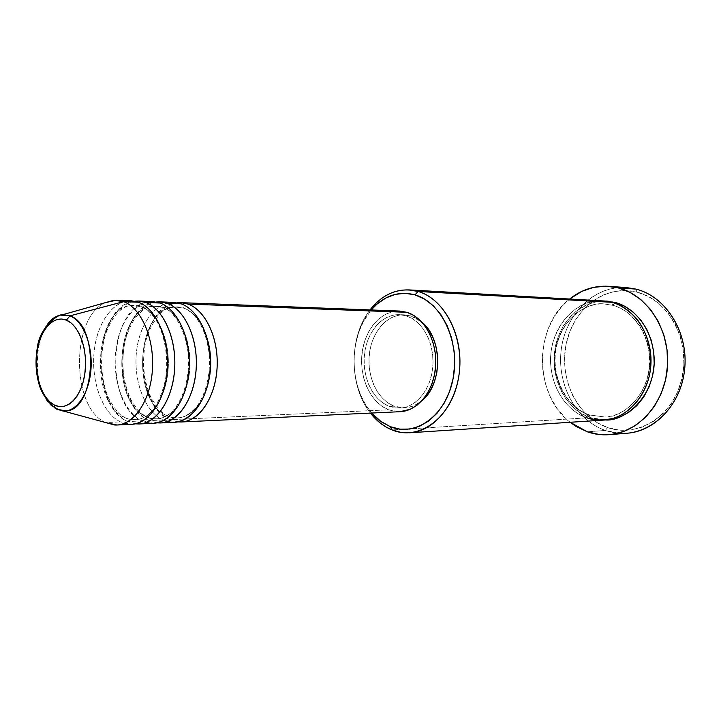 <?xml version="1.0" encoding="UTF-8"?>
<svg xmlns="http://www.w3.org/2000/svg" width="721" height="721" viewBox="0 0 721 721"><rect width="100%" height="100%" fill="white"/><g stroke="black" fill="none" stroke-linecap="round" stroke-linejoin="round"><path stroke-width="0.54" stroke-dasharray="3.6 2.7" d="M60.086 315.086C31.76 320.16 29.155 397.595 56.779 409.222L55.517 408.528M167.074 415.756C171.769 417.892 176.564 418.423 181.44 417.333C197.239 413.899 210.406 390.998 210.956 364.646C211.632 338.293 199.546 313.653 183.909 308.155C199.546 313.653 211.632 338.293 210.956 364.646C210.406 390.998 197.239 413.899 181.44 417.333C176.564 418.423 171.769 417.892 167.074 415.756C130.717 401.606 136.404 308.615 174.058 306.894L183.909 308.155L174.058 306.894C136.404 308.615 130.717 401.606 167.074 415.756M146.219 416.63C150.896 418.802 155.673 419.343 160.54 418.252C176.294 414.773 189.434 391.53 189.984 364.772C190.65 338.014 178.592 313.004 162.991 307.425C178.592 313.004 190.65 338.014 189.984 364.772C189.434 391.53 176.294 414.773 160.54 418.252C155.673 419.343 150.896 418.802 146.219 416.63C109.98 402.246 115.63 307.939 153.167 306.164L162.991 307.425L153.167 306.164C115.63 307.939 109.98 402.246 146.219 416.63M124.733 417.54C129.392 419.748 134.151 420.298 139.009 419.189C154.709 415.675 167.813 392.08 168.363 364.898C169.029 337.725 156.989 312.328 141.433 306.686C156.989 312.328 169.029 337.725 168.363 364.898C167.813 392.08 154.709 415.675 139.009 419.189C134.151 420.298 129.392 419.748 124.733 417.54C88.638 402.913 94.253 307.236 131.646 305.407L141.433 306.686L131.646 305.407C94.253 307.236 88.638 402.913 124.733 417.54M369.999 309.922C348.622 336.86 348.838 386.339 370.441 413.097C348.838 386.339 348.622 336.86 369.999 309.922M371.657 413.034C348.54 387.438 348.315 335.761 371.216 309.967L363.312 321.719L358.517 332.913L355.39 345.098L354.029 357.85L354.462 370.72L356.688 383.266L360.635 395.054L366.178 405.662L371.657 413.034M626.576 287.589C594.888 285.3 566.255 313.211 561.425 348.243C556.288 383.221 575.349 420.109 605.352 430.437L607.56 427.544C637.761 438.422 673.693 416.071 682.003 378.309C690.772 340.673 668.502 299.585 636.85 292.077L648.125 296.358L658.525 303.208L667.61 312.4L674.973 323.585L680.282 336.319L683.301 350.073L683.878 364.276L682.003 378.309L677.749 391.575L671.314 403.535L663.005 413.683L653.181 421.641L642.267 427.12L630.713 429.95L618.997 430.077L607.56 427.544L596.826 422.506L587.173 415.197L578.936 405.923L572.384 395.036L567.715 382.941L565.093 370.062L564.588 356.85L566.21 343.764L569.923 331.245L575.601 319.754L583.073 309.679L592.094 301.423L602.359 295.313L613.517 291.599L625.161 290.491L636.85 292.077L635.886 289.094L636.85 292.077C605.316 284.011 573.213 308.831 566.21 343.764C558.784 378.588 577.206 417.207 607.56 427.544L605.352 430.437C576.872 420.604 557.991 386.798 560.857 353.263C563.525 319.718 587.75 290.635 617.591 287.697M603.098 300.927C577.737 299.458 554.855 322.386 551.159 351.073C547.221 379.724 562.858 409.681 587.002 417.865L589.282 414.917C576.106 411.529 553.259 391.395 554.773 355.66C557.63 319.322 587.957 301.108 604.378 303.992L612.67 305.307L611.633 302.288L612.67 305.307L614.95 302.478C600.187 296.529 564.994 305.677 555.377 346.26C548.158 387.447 575.295 414.494 590.346 417.657L589.282 414.917L604.865 417.008C622.629 418.099 651.189 394.063 649.945 358.481C647.755 323.999 625.206 307.912 612.67 305.307C625.206 307.912 647.755 323.999 649.945 358.481C651.189 394.063 622.629 418.099 604.865 417.008L589.282 414.917L587.002 417.865L392.125 429.959L587.002 417.865L603.612 420.091M614.734 303.235L612.67 305.307L604.378 303.992C587.957 301.108 557.63 319.322 554.773 355.66C553.259 391.395 576.106 411.529 589.282 414.917L590.346 417.657L599.971 419.748L605.261 419.946L590.346 417.657L581.297 413.421L573.141 407.23L566.165 399.353L560.614 390.07L556.657 379.751L554.431 368.746L553.998 357.454L555.377 346.26L558.523 335.58L563.335 325.775L569.662 317.204L577.296 310.201L585.957 305.037L595.357 301.946L605.144 301.063M173.878 302.387C155.258 301.657 138.802 324.883 136.332 353.515C133.691 382.112 145.281 411.79 163 419.992L149.103 420.613C110.259 405.067 116.135 304.415 156.403 301.991M399.641 311.057C381.076 310.309 364.475 329.785 361.96 353.948C359.274 378.092 370.964 403.093 388.7 409.834L169.859 419.676C130.834 404.373 136.837 304.929 177.303 302.775M394.189 406.193L389.34 406.401C372.883 400.182 361.978 377.002 364.447 354.561C366.755 332.102 382.148 314.005 399.362 314.653L406.202 315.834L411.042 315.996L404.202 314.825C386.997 314.176 371.612 332.201 369.305 354.57C366.836 376.912 377.732 400.011 394.189 406.193L387.943 402.913L382.301 398.091L377.462 391.918L373.604 384.635L370.855 376.506L369.296 367.836L368.99 358.932L369.945 350.118L372.135 341.709L375.47 334.003L379.859 327.289L385.131 321.827L391.115 317.826L397.586 315.456L404.319 314.825L411.042 315.996L417.495 318.934L421.866 322.134L411.042 315.996L406.202 315.834C422.461 320.728 434.583 343.079 432.861 366.007C431.302 388.961 416.305 407.554 399.767 408.113L389.34 406.401L394.189 406.193L404.598 407.897C410.934 407.581 416.801 405.094 422.2 400.434L414.187 405.617L407.563 407.59L400.813 407.78L394.189 406.193M618.221 433.186L605.352 430.437L587.327 431.807L605.352 430.437C612.453 432.87 619.736 433.799 627.198 433.222M570.149 422.281C533.693 395.063 533.396 326.55 569.617 299.026L561.65 306.65L553.827 317.348L547.888 329.551L544.004 342.835L542.309 356.715L542.841 370.729L545.59 384.383L550.465 397.226L557.324 408.789L565.958 418.649L570.14 422.281M105.699 422.56L63.331 411.006L105.699 422.56C71.064 408.041 70.694 317.474 105.212 302.703C70.694 317.474 71.064 408.041 105.699 422.56L120.452 421.902L105.699 422.56M47.352 400.741C33.662 382.725 33.499 343.178 47.027 325.045M131.231 300.756C112.737 300.026 96.416 323.963 93.973 353.425C91.36 382.86 102.851 413.421 120.452 421.902L131.763 424.308M145.66 302.469C107.862 310.868 105.122 406.049 142.046 420.929L127.725 421.578C89.098 405.788 94.821 303.892 134.872 301.189M135.395 423.84L127.725 421.578L142.046 420.929L153.393 423.29M399.894 411.709L395.838 411.574L388.7 409.834L381.977 406.284L375.911 401.056L370.72 394.378L366.565 386.501L363.609 377.732L361.942 368.368L361.618 358.761L362.636 349.252L364.988 340.168L368.575 331.84L373.28 324.585L378.958 318.673L385.393 314.329L392.368 311.751M406.202 315.834L399.479 314.653L392.747 315.284L386.267 317.664L380.282 321.683L375.001 327.172L370.612 333.913L367.277 341.646L365.087 350.1L364.132 358.95L364.438 367.881L365.998 376.587L368.746 384.744L372.613 392.062L377.444 398.262L383.094 403.111L389.34 406.401L395.973 407.996L402.733 407.807L409.357 405.815L415.593 402.084L421.19 396.73L425.895 389.953L429.527 382.013L431.924 373.226L432.979 363.952L432.645 354.579L430.933 345.476L427.932 337.031L423.759 329.587L418.595 323.423L412.664 318.781L406.202 315.834M177.808 421.893L169.859 419.676L388.7 409.834L400.074 411.7M156.917 422.848L149.103 420.613L163 419.992L174.392 422.308M594.419 301.324C575.547 302.198 548.978 328.47 550.592 363.096C552.764 396.829 574.069 414.097 587.002 417.865M138.432 302.216C118.947 294.898 98.966 316.681 94.631 347.684C90.035 378.588 101.607 412.872 120.452 421.902M127.725 421.578C108.853 412.592 97.254 378.48 101.868 347.729C106.212 316.88 126.22 295.204 145.732 302.487M160.098 303.027C140.55 295.808 120.479 317.258 116.126 347.81C111.494 378.273 123.129 412.051 142.046 420.929M149.103 420.613C130.159 411.781 118.514 378.165 123.147 347.855C127.518 317.447 147.607 296.106 167.173 303.298M181.115 303.82C161.513 296.691 141.379 317.808 136.999 347.937C132.349 377.957 144.029 411.258 163 419.992M169.859 419.676C150.86 410.997 139.171 377.858 143.83 347.973C148.211 317.997 168.372 296.98 187.992 304.082M169.255 416.774C173.175 417.856 175.924 418.216 177.519 417.874C180.926 417.964 188.1 416.621 197.157 406.157C206.008 392.891 210.108 376.461 209.46 356.877C207.558 337.329 201.673 322.657 191.777 312.851C185.865 308.786 182.665 306.984 182.188 307.452L177.042 306.795L169.201 307.813C162.351 309.48 150.103 322.891 145.714 341.547C141.686 361.636 143.452 380.355 151.022 397.704C158.142 409.258 164.217 415.62 169.255 416.774M148.553 417.783C149.346 418.405 152.041 418.739 156.628 418.793C159.395 418.649 162.82 418.883 171.156 412.646C181.079 402.39 186.856 387.312 188.478 367.422C190.407 331.804 170.345 306.128 161.116 306.632L156.142 306.055L148.625 306.939C145.336 307.984 140.983 311.454 135.566 317.339C130.997 324.216 127.446 332.3 124.922 341.592C120.966 362.095 122.813 381.148 130.474 398.74C136.963 410.754 144.732 416.612 148.553 417.783M127.229 418.829L136.224 419.685C138.18 419.992 141.496 418.865 146.174 416.314C148.193 414.945 150.788 412.349 153.979 408.537C159.215 400.308 163.036 390.71 165.433 379.742C169.12 357.454 164.352 332.3 154.745 317.943C148.562 310.372 143.443 306.317 139.396 305.767L133.502 305.253C132.087 304.956 129.591 305.398 125.995 306.578C121.29 309.138 113.431 313.238 105.455 334.49C99.345 355.074 100.652 380.192 108.853 398.812C114.134 407.879 118.433 413.539 121.75 415.792L127.229 418.829M589.751 415.017L604.865 417.008C626.819 415.999 647.485 393.522 649.396 365.412C651.541 337.365 634.219 310.643 612.408 305.253L604.378 303.992C581.09 302.559 559.154 324.053 555.675 351.632C551.916 379.111 567.211 407.662 589.751 415.017M404.202 314.825L399.362 314.653M404.598 407.897L399.767 408.113"/><path stroke-width="1.08" d="M47.027 325.045C51.642 318.619 56.932 315.149 62.889 314.644L69.982 315.843C83.113 320.989 92.793 345.035 90.981 369.161C89.305 393.315 76.624 411.952 63.304 411.006L56.779 409.222L63.331 411.006L56.779 409.222L54.742 407.464L54.417 405.049C41.782 398.857 33.86 374.334 36.996 352.199C39.943 329.984 53.462 314.716 66.386 320.142L69.982 315.843L60.086 315.086M177.303 302.775L180.737 302.649L187.992 304.082C204.115 309.706 216.913 334.138 217.228 361.293C217.643 388.448 205.494 413.584 189.515 420.091M163.793 420.334C182.674 428.797 204.449 409.068 209.261 377.011C214.353 345.071 200.636 310.427 181.115 303.82L173.878 302.387L159.945 301.856L167.173 303.298C183.269 309.003 196.049 333.832 196.355 361.419C196.752 389.007 184.603 414.521 168.651 421.073M146.174 422.47C164.848 427.995 184.837 406.338 188.56 374.487C192.534 342.718 178.934 309.552 160.098 303.027L152.87 301.585L145.66 302.469M134.872 301.189L138.522 301.036L145.732 302.487C161.783 308.273 174.545 333.508 174.833 361.545C175.221 389.583 163.072 415.485 147.147 422.082M124.318 423.398C142.938 429.247 163 407.401 166.794 374.992C170.832 342.673 157.259 308.84 138.432 302.216L131.231 300.756L116.441 300.188L123.615 301.657L113.99 300.224L105.212 302.703L116.441 300.188M587.002 417.865C594.068 420.487 602.882 420.622 613.436 418.279C627.703 413.935 643.655 398.758 649.378 375.704C653.92 352.263 646.205 329.461 635.327 317.267C626.919 309.021 619.024 304.028 611.633 302.288L418.045 291.473C442.928 298.431 462.062 332.192 459.764 367.449C457.691 402.742 434.826 431.437 409.636 432.771L400.768 432.348L392.125 429.959C383.851 426.607 376.623 420.992 370.441 413.097L380.255 423.056L386.023 426.985L392.125 429.959L390.358 426.706L380.129 420.965L371.657 413.034L381.292 421.803L390.358 426.706L400.002 429.157L409.889 429.031L419.622 426.273L428.815 420.938L437.088 413.196L444.082 403.318L449.489 391.692L453.067 378.786L454.645 365.141L454.14 351.334L451.598 337.96L447.119 325.568L440.91 314.68L433.258 305.731L424.489 299.053L414.99 294.871L418.045 291.473C402.318 287.427 388.123 291.509 375.443 303.712L369.999 309.922C380.787 296.178 393.801 289.5 409.023 289.905L418.045 291.473L611.633 302.288L603.098 300.927L409.023 289.905M371.216 309.967L374.478 306.434C386.546 294.835 400.047 290.978 414.99 294.871L405.13 293.303L395.306 294.366L385.897 297.953L377.227 303.892L371.207 309.967M617.591 287.697L635.886 289.094L626.576 287.589L608.695 286.3L618.077 287.823L635.886 289.094L618.077 287.823C647.314 294.943 669.944 329.56 667.547 366.025C665.42 402.516 638.914 432.6 609.335 434.673C601.81 435.25 594.474 434.294 587.327 431.807L570.149 422.281L576.07 426.435L587.327 431.807L599.331 434.529L611.633 434.43L623.782 431.455L635.264 425.651L645.61 417.207L654.371 406.419L661.157 393.693L665.645 379.561L667.628 364.61L667.006 349.487L663.825 334.832L658.219 321.278L650.459 309.372L640.888 299.612L629.947 292.347L618.077 287.823L605.793 286.165L593.563 287.382L581.865 291.347L569.617 299.026C581.297 289.734 594.32 285.498 608.695 286.3M605.144 301.063L614.95 302.478C628.288 305.145 652.586 322.666 654.262 359.698C654.758 397.857 623.647 421.812 605.27 419.946L609.813 419.586L619.492 417.117L628.622 412.421L636.823 405.635L643.745 397.001L649.098 386.871L652.64 375.632L654.199 363.763L653.713 351.758L651.207 340.123L646.782 329.335L640.654 319.845L633.083 312.022L624.395 306.164L614.95 302.478L614.734 303.235M167.173 303.298L181.115 303.82L167.173 303.298C184.72 309.426 198.023 338.437 196.202 368.35C194.553 398.298 178.267 422.38 160.468 422.957L156.917 422.848M156.403 301.991L159.945 301.856M392.368 311.751L399.614 311.057L406.86 312.301L187.992 304.082L406.86 312.301L399.641 311.057L180.737 302.649M69.982 315.843L123.615 301.657L138.432 302.216L123.615 301.657C141.046 307.948 154.285 337.87 152.482 368.728C150.842 399.623 134.647 424.435 116.973 425.002L105.726 422.578L114.522 424.975C132.574 426.462 150.022 402.408 152.338 370.864C154.844 339.366 141.487 308.083 123.615 301.657L69.982 315.843L66.386 320.142L71.009 322.927L75.245 327.289L78.931 333.075L81.915 340.06L84.069 347.973L85.294 356.489L85.538 365.268L84.799 373.947L83.104 382.175L80.518 389.61L77.165 395.964L73.181 400.984L68.729 404.481L63.998 406.356L59.167 406.536L54.417 405.049L49.938 401.967L45.892 397.424L42.422 391.602L39.646 384.735L37.663 377.074L36.546 368.9L36.32 360.509L36.996 352.199L38.555 344.268L40.944 337.013L44.08 330.696L47.856 325.559L52.137 321.809L56.77 319.592L61.582 319.024L66.386 320.142C79.364 325.216 88.277 350.712 84.799 373.947C81.518 397.271 67.008 411.574 54.417 405.049L54.742 407.464L56.779 409.222L65.999 410.916C95.965 410.33 99.687 325.027 69.982 315.843M55.517 408.528L47.352 400.741M145.732 302.487L160.098 303.027L145.732 302.487C163.225 308.705 176.492 338.158 174.68 368.539C173.031 398.947 156.79 423.389 139.045 423.966L135.395 423.84M139.045 423.966L153.393 423.29C171.174 422.713 187.451 398.515 189.1 368.413C190.921 338.347 177.627 309.192 160.098 303.027M116.973 425.002L131.763 424.308C149.481 423.732 165.713 399.173 167.362 368.602C169.174 338.059 155.907 308.453 138.432 302.216M609.506 434.655L627.198 433.222C656.561 431.158 682.823 401.633 684.932 365.844C687.311 330.074 664.888 296.106 635.886 289.094C666.501 296.412 689.384 333.877 684.418 371.279C679.804 408.735 648.936 436.313 618.221 433.186M409.636 432.771L603.612 420.091C627.477 418.766 648.891 394.793 650.838 365.556C653.01 336.337 635.147 308.273 611.633 302.288C606.749 300.846 601.008 300.522 594.419 301.324M421.866 322.134L428.58 329.695L432.744 337.113L435.754 345.521L437.458 354.579L437.791 363.925L436.737 373.154L434.339 381.905L430.716 389.809L426.012 396.559L422.2 400.434C442.829 383.905 442.631 338.491 421.866 322.134M187.992 304.082C205.584 310.129 218.896 338.708 217.075 368.17C215.417 397.659 199.095 421.388 181.25 421.983L400.074 411.7C417.865 411.06 433.997 391.007 435.646 366.268C437.467 341.556 424.354 317.519 406.86 312.301L413.827 315.465L420.226 320.457L425.805 327.091L430.311 335.121L433.555 344.223L435.403 354.038L435.763 364.159L434.628 374.163L432.032 383.635L428.112 392.197L423.029 399.497L416.99 405.256L410.267 409.267L399.894 411.709M181.25 421.983L177.808 421.893M160.468 422.957L174.392 422.308C192.228 421.713 208.531 397.875 210.19 368.233C212.01 338.618 198.699 309.904 181.115 303.82M392.125 429.959C418.919 441.126 450.841 418.333 458.205 379.688C465.982 341.177 446.155 299.125 418.045 291.473L414.99 294.871C441.667 302.225 460.431 342.196 453.067 378.786C446.101 415.503 415.846 437.268 390.358 426.706L392.125 429.959M113.99 300.224L62.889 314.644C60.852 313.022 39.772 325.162 37.258 348.054C35.032 361.455 35.852 374.289 39.745 386.546C41.899 392.648 45.738 398.731 51.245 404.805L54.733 407.455C58.167 409.582 61.024 410.763 63.304 411.006L114.522 424.975M375.443 303.712L374.478 306.434M375.938 419.252L374.947 416.54M152.87 301.585L138.522 301.036"/></g></svg>
